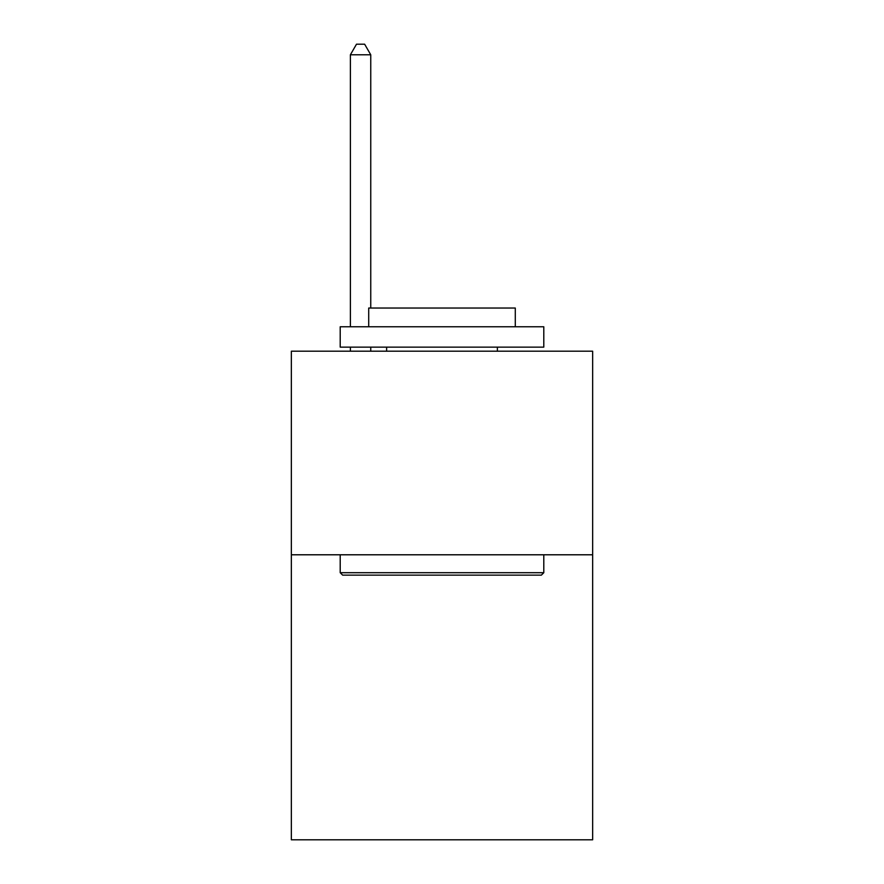 <?xml version="1.0" encoding="UTF-8"?>
<svg xmlns="http://www.w3.org/2000/svg" width="884" height="884" viewBox="0 0 884 884"><rect width="100%" height="100%" fill="white"/><g stroke="black" fill="none" stroke-linecap="round" stroke-linejoin="round"><path stroke-width="1.33" d="M592.656 554.787L592.656 839.8L291.344 839.8L291.344 351.202L592.656 351.202L592.656 554.787L291.344 554.787M342.649 575.141L340.207 572.699L543.793 572.699L541.351 575.141L342.649 575.141M543.793 326.771L543.793 347.136L340.207 347.136L340.207 326.771L543.793 326.771M368.705 326.771L368.705 308.041L515.295 308.041L515.295 326.771M543.793 554.787L543.793 572.699M340.207 554.787L340.207 572.699M497.372 347.136L497.372 351.202M386.628 347.136L386.628 351.202M370.75 308.041L370.75 54.786L350.384 54.786L350.384 326.771M350.384 347.136L350.384 351.202M370.75 347.136L370.75 351.202M350.384 54.786L356.495 44.2L364.639 44.2L370.75 54.786"/></g></svg>
